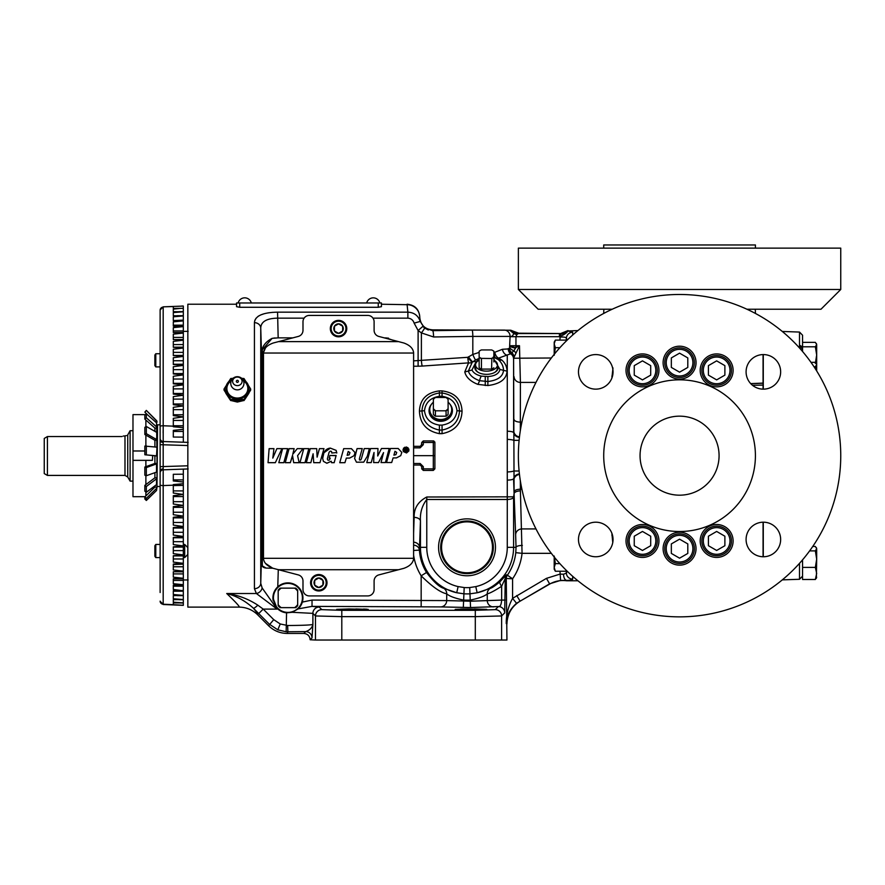 <?xml version="1.0" encoding="UTF-8"?>
<svg xmlns="http://www.w3.org/2000/svg" width="885" height="885" viewBox="0 0 885 885"><rect width="100%" height="100%" fill="white"/><g stroke="black" fill="none" stroke-linecap="round" stroke-linejoin="round"><path stroke-width="1.33" d="M233.629 388.725L233.629 388.725A6.173 5.598 0 0 0 237.357 389.865A6.173 5.598 0 0 0 241.085 388.725L241.085 388.725A6.582 6.582 0 0 0 237.357 376.711A6.582 6.582 0 0 0 233.629 388.725M231.25 380.827A10.487 9.503 0 0 0 226.87 388.548A10.487 9.503 0 0 0 237.357 398.051A10.487 9.503 0 0 0 247.844 388.548A10.487 9.503 0 0 0 243.464 380.827M237.357 385.628A4.713 4.27 0 0 0 237.357 377.076A4.713 4.27 0 0 0 237.357 385.628M237.357 382.386A1.139 1.04 180 0 1 237.357 380.318A1.139 1.04 180 0 1 237.357 382.386M232.191 379.211A11.527 10.443 0 0 0 227.379 383.327A11.527 10.443 0 0 0 225.83 388.548A11.527 10.443 0 0 0 227.379 393.77A11.527 10.443 0 0 0 237.357 398.991A11.527 10.443 0 0 0 247.335 393.77A11.527 10.443 0 0 0 247.335 383.327A11.527 10.443 0 0 0 242.523 379.211M224.049 388.991L230.708 399.434L230.708 400.562L224.049 390.119L224.049 388.991L230.708 378.548L233.076 378.293M230.708 399.434L244.006 399.434L250.665 388.991L250.665 390.119L244.006 400.562L230.708 400.562M232.855 400.794A10.554 9.558 0 0 0 237.357 401.702A10.554 9.558 0 0 0 241.859 400.794M225.808 393.217L230.133 399.799M231.56 400.662L237.357 402.055L243.154 400.662M244.581 399.799L248.906 393.217M236.572 306.675L236.572 302.969L381.424 302.969L381.424 306.675L378.26 307.283L239.724 307.283L236.572 306.675L236.572 302.969M239.038 607.11C240.244 607.055 236.129 602.519 226.726 593.514C237.788 594.974 248.165 598.868 257.856 605.185A6.317 1.04 135.3 0 1 253.398 608.205C256.96 612.531 258.398 614.743 257.701 614.832C252.524 609.798 246.307 607.221 239.038 607.11L187.841 607.11L187.841 304.23L236.572 304.23M275.312 606.037A15.012 15.012 0 0 0 277.094 608.283L277.071 609.101L256.385 593.514L254.426 588.669L254.426 322.671C255.035 315.945 262.745 312.438 277.569 312.162L278.167 337.849L272.115 338.358L262.325 349.752L262.325 566.444M277.569 312.162L407.874 312.162L407.111 304.694A12.644 12.6 -0 0 1 419.755 317.306L420.22 321.443L424.534 327.959L422.864 326.366L418.107 330.514L414.125 323.136C413.14 320.071 411.06 318.412 407.874 318.146L372.983 318.146M272.613 312.35L268.166 312.87M264.084 313.755L260.577 314.983M259.117 315.724L257.867 316.52M256.064 318.191L254.803 320.414M250.665 388.991L244.006 378.548L241.638 378.293M244.006 399.434L244.006 400.562M254.426 588.669A6.317 5.553 -0 0 0 260.743 583.315L261.683 549.496L261.551 354.985C261.108 347.827 264.626 342.296 272.115 338.358M262.137 587.939L277.071 609.101L263.199 609.101L258.73 613.57L253.398 608.205C245.2 600.827 236.306 595.937 226.726 593.514L256.385 593.514A6.317 5.343 -44.1 0 0 262.137 587.939L260.743 583.315L260.743 328.025L261.551 354.985M272.923 568.225L266.108 568.082L261.529 565.438L261.318 564.475M278.288 569.564L277.768 586.843A15.012 15.012 0 0 0 275.711 589.167M273.233 594.82A15.012 15.012 0 0 0 272.912 597.895C272.978 593.547 274.593 589.864 277.768 586.843A15.012 15.012 0 0 1 302.338 602.099L312.029 600.063L312.029 606.38L298.145 608.891A15.012 15.012 0 0 0 302.338 602.099L298.145 608.891L292.161 612.298L286.563 612.84A15.012 15.012 0 0 1 277.094 608.283L272.912 597.895A15.012 15.012 0 0 0 273.188 600.749M287.924 583.403A14.492 14.492 0 0 0 273.432 597.895A14.492 14.492 0 0 0 287.924 612.387A14.492 14.492 0 0 0 302.416 597.895A14.492 14.492 0 0 0 287.924 583.403M278.178 604.599L278.178 605.661A12.467 12.467 0 0 0 280.158 607.641L295.701 607.641A12.467 12.467 0 0 0 297.67 605.661L297.67 590.118A12.467 12.467 0 0 0 295.701 588.149L280.158 588.149A12.467 12.467 0 0 0 278.178 590.118L278.178 604.599A11.837 11.837 0 0 0 281.209 607.641M278.178 591.18A11.837 11.837 0 0 1 281.209 588.149M297.67 604.599A11.837 11.837 0 0 1 294.639 607.641M294.639 588.149A11.837 11.837 0 0 1 297.67 591.18M312.029 600.063L446.704 600.594A6.317 6.129 -82 0 1 440.575 606.911L312.029 606.38L319.208 607.055A6.317 6.317 135 0 0 312.892 613.371L292.161 612.298M257.856 605.185L263.199 609.101L273.742 619.644L280.235 623.98L287.636 625.507C302.559 625.418 310.978 625.053 312.892 624.401L312.007 637.919A6.317 6.317 45 0 0 305.69 631.602L286.154 631.768L277.813 629.821L269.272 624.113L258.73 613.57M286.563 612.84L286.154 631.768M273.576 338.136L275.058 337.981M265.467 563.369L272.657 568.17M265.467 347.971L263.487 352.584C264.062 348.314 267.325 345.117 273.244 343.004L298.3 336.433A6.317 6.317 0 0 0 302.991 330.326L302.991 321.742A6.317 6.317 0 0 1 309.308 315.425L367.784 315.425A6.317 6.317 0 0 1 374.101 321.742L374.101 330.326A6.317 6.317 0 0 0 378.791 336.433L403.848 343.004C409.777 345.139 413.029 348.336 413.605 352.584L413.605 558.756C413.029 563.026 409.766 566.212 403.848 568.336L378.791 574.907A6.317 6.317 0 0 0 374.101 581.014L374.101 589.598A6.317 6.317 0 0 1 367.784 595.915L309.308 595.915A6.317 6.317 0 0 1 302.991 589.598L302.991 581.014A6.317 6.317 0 0 0 298.3 574.907L273.244 568.336C267.314 566.19 264.062 563.004 263.487 558.756L263.487 352.584M388.504 338.147L384.101 337.849M292.99 337.849L278.167 337.849M385.937 337.849L392.995 340.238M263.088 567.075L263.697 567.451M264.416 567.761L266.108 568.082M304.108 318.146L277.569 318.146C266.606 318.39 260.998 321.686 260.743 328.025A6.317 5.553 -0 0 0 254.426 322.671M315.48 640.032L310.159 639.767C309.761 635.95 307.659 633.848 303.843 633.45L305.69 631.602C309.717 630.231 312.117 627.83 312.892 624.401L312.892 613.371L315.48 615.96L341.798 616.635L341.798 640.032L315.48 640.032L315.48 615.96A6.317 6.317 135 0 1 321.797 609.643L341.798 610.318L475.3 610.318L495.301 609.643L498.388 606.557A6.317 6.317 45 0 1 504.704 612.874L505.247 578.458L501.651 586.268C494.472 590.848 489.682 593.37 487.27 593.824C484.891 596.092 479.327 598.172 470.543 600.041A52.834 52.834 0 0 1 463.32 600.03C454.757 598.205 449.215 596.125 446.704 593.78C440.697 592.684 432.179 586.689 421.16 575.803A53.985 53.985 0 0 1 413.605 555.16M467.545 609.82L455.2 609.389L467.545 608.957L486.739 609.389L467.545 609.82L455.2 609.389L467.545 608.957L467.545 609.82M474.393 608.957L486.739 609.389L474.393 609.82L474.393 608.957M349.033 609.82L336.687 609.389L349.033 608.957L368.226 609.389L349.033 609.82L336.687 609.389L349.033 608.957L349.033 609.82L336.687 609.389L349.033 608.957M355.881 608.957L368.226 609.389L355.881 609.82L355.881 608.957M413.605 360.859L467.789 357.319L472.811 354.442L479.15 352.418M428.296 329.994L424.534 327.959L432.665 330.658A6.317 0.785 88.6 0 1 433.595 336.975L421.393 332.904L418.107 330.514L418.107 366.224L413.605 366.224M493.874 351.865L494.748 352.285L502.437 349.287L509.517 348.856L510.092 336.411L472.811 336.411L472.811 354.442A6.317 0.73 68 0 0 475.544 359.985L472.225 362.286L468.353 371.058C469.636 375.229 473.375 378.437 479.559 380.694L487.878 381.523C497.735 380.318 502.945 376.59 503.51 370.35L499.981 369.443L493.874 359.056M257.701 614.832L268.598 625.739L273.742 619.644M287.636 625.507L287.89 631.824L287.216 633.45C279.992 633.328 273.786 630.762 268.598 625.739M287.216 633.45L303.843 633.45M559.973 340.094L560.083 337.085L559.431 336.709L560.083 337.085C563.966 336.864 566.057 337.251 566.367 338.269L566.3 340.094M510.081 336.709L559.431 336.709L559.431 333.556L560.725 333.556L560.725 334.187L561.488 333.556L518.687 333.202L516.873 334.574L515.955 336.709L515.955 345.714L519.484 345.714L513.588 358.226L514.085 493.62A6.317 2.821 180 0 1 520.402 490.898L522.062 553.335A55.368 55.368 0 0 1 512.581 578.779L512.581 598.36L516.541 603.282C509.649 609.5 506.231 616.259 506.264 623.56C506.131 614.809 508.233 606.402 512.581 598.36L546.465 578.359L560.072 574.088L563.535 574.232L566.367 573.071L566.345 571.245L566.577 572.993L566.577 571.245L555.371 571.245L554.198 567.451L555.371 563.645L554.198 556.045M515.955 353.137A6.317 2.987 -136 0 0 513.864 350.748L515.955 347.528A6.317 1.814 6.8 0 1 510.081 345.714L515.955 345.714L515.955 347.528L519.484 345.714L520.402 382.42L520.325 430.674M520.325 480.655L520.402 490.898A6.317 2.821 -1 0 0 514.085 493.719L513.588 496.916C513.234 498.454 511.121 499.317 507.271 499.483L426.769 499.483C422.023 505.7 419.921 512.891 420.452 521.066L419.435 550.116L413.605 550.459M413.605 533.389L414.136 517.371C413.859 508.377 418.063 501.585 426.769 497.005L426.769 547.328A40.245 40.245 0 0 0 458.12 586.578L464.194 587.552A40.334 40.334 0 0 0 469.714 587.563L475.776 586.611L477.159 592.773L490.323 588.326C491.927 587.961 495.158 585.759 500.003 581.711L506.386 574.83L507.382 575.184A49.051 49.051 0 0 0 515.778 552.649L522.062 553.335L551.333 553.335M504.704 612.874L501.618 615.96L501.618 640.032L506.939 640.032L506.264 578.779A6.317 6.317 -72.7 0 1 507.382 575.184L512.581 578.779L505.247 578.458A6.317 6.317 -72.5 0 1 506.386 574.83M515.778 552.649L516.032 547.328A6.317 1.892 179.4 0 1 522.349 545.426M426.769 497.005L513.588 496.828A6.317 6.173 -170.9 0 0 513.588 496.916L513.588 547.328L516.032 547.328L515.634 534.772A6.317 5.852 175.1 0 1 521.951 528.92L535.978 528.92M515.634 534.772L514.085 493.719A6.317 6.151 -171.6 0 1 514.085 493.62L513.588 478.674A6.317 1.46 -0 0 1 507.271 480.09L507.271 431.249A6.317 1.46 0 0 1 513.588 432.665L513.621 431.858A6.317 5.62 -176.7 0 0 519.418 437.411M513.731 480.632A6.317 6.228 169.4 0 1 519.484 474.493M513.621 479.471A6.317 5.62 176.7 0 1 519.418 473.929M507.581 471.937A6.317 0.973 -2 0 0 513.698 470.997L519.108 471.008M507.581 439.402A6.317 0.973 2 0 1 513.698 440.343L519.108 440.332M513.621 431.858L513.588 358.237A6.317 6.073 -0.6 0 0 511.021 353.569L510.601 353.779A6.317 6.173 -0 0 1 513.588 358.812M513.731 430.707A6.317 6.228 -169.4 0 0 519.484 436.847M419.755 317.239C420.574 325.127 424.933 329.342 432.842 329.873L510.745 330.216L514.605 331.698L513.543 331.919L513.709 333.424C512.957 335.835 511.751 336.831 510.092 336.411A6.317 5.874 90 0 0 504.417 330.094L472.048 330.094A6.317 0.785 90 0 1 472.811 336.411L433.595 336.975M512.05 331.554L509.66 330.205L513.709 333.424A6.317 4.159 -162.6 0 0 516.873 334.574M509.705 330.205A6.317 6.173 90.2 0 1 513.676 331.875A6.317 6.217 -100.8 0 0 517.858 333.556L559.431 333.556L559.641 336.333L560.515 336.333C564.254 334.63 566.743 332.849 567.982 330.979L572.683 332.251L570.659 331.267M514.605 331.698L518.687 333.202M566.3 571.245L566.367 573.071A6.317 6.239 180 0 0 572.683 579.089C572.584 579.83 570.548 580.283 566.577 580.438L560.603 580.383L549.618 583.823L516.541 603.282M566.577 572.993L566.577 570.626M559.884 563.645L555.371 563.645M554.198 556.986L554.198 569.21L555.371 571.245M566.345 340.094L566.367 339.519L566.345 340.094M567.982 330.979A3.164 3.153 11 0 0 565.814 331.831C565.482 332.992 563.789 333.778 560.725 334.187L560.515 336.333L560.725 333.556L561.488 333.556A6.317 6.317 136.3 0 0 565.814 331.831L565.814 331.831A3.164 3.153 11.3 0 1 567.982 330.979L577.927 330.57M561.444 333.202L568.004 330.57M407.874 318.146L407.874 312.162C414.114 312.505 418.229 315.591 420.22 321.443L414.125 323.136M432.665 330.658L472.048 330.094M501.618 640.032L341.798 640.032M495.301 609.643A6.317 6.317 45 0 1 501.618 615.96L475.3 616.635L341.798 616.635L341.798 610.318M506.939 623.947C507.293 614.024 511.685 606.424 520.103 601.158L549.729 584.056L546.465 578.359M549.729 584.056C554.972 581.08 560.592 579.996 566.577 580.77L566.577 580.438M612.774 542.505L611.856 533.19M569.21 580.261L569.929 580.173M570.04 580.162L572.683 579.089L572.683 576.323M611.856 378.149L612.995 367.961M413.605 545.127A6.317 5.365 179.9 0 1 419.435 550.116A47.668 47.668 0 0 0 426.526 572.473C433.705 581.887 439.436 587.164 443.706 588.293A6.317 6.106 -67.8 0 1 446.704 593.78L446.704 600.594L470.543 601.214L501.651 600.085C501.297 604.798 500.202 606.955 498.388 606.557L470.543 607.53L440.575 606.911M426.526 572.473L421.16 575.803L421.16 606.38M443.706 588.293L456.726 592.74A46.562 46.562 0 0 1 420.452 547.328L420.452 521.066A6.317 3.706 -178.6 0 0 414.136 517.371M490.323 588.326A6.317 6.151 -111.1 0 0 487.27 593.824L487.27 600.572A6.317 6.173 -99 0 0 493.443 606.889M475.776 586.611A40.245 40.245 0 0 0 507.271 547.328L513.588 547.328A46.562 46.562 0 0 1 477.159 592.773L470.123 593.802A46.584 46.584 0 0 1 463.751 593.791L456.726 592.74L458.12 586.578M464.194 587.552L463.32 607.53M469.714 587.563L470.543 607.53M500.003 581.711A6.317 2.08 -133.1 0 0 501.651 586.268L501.651 600.085L505.247 600.085M363.492 609.046L366.777 609.179M460.609 609.024L467.545 608.957M424.534 327.959A6.317 0.62 128.3 0 1 421.393 332.904L421.393 360.693A6.317 0.785 85.5 0 0 422.189 366.069L418.107 366.224M495.467 547.328A28.442 28.442 0 0 0 467.026 518.875A28.442 28.442 0 0 0 438.573 547.328A28.442 28.442 0 0 0 467.026 575.77A28.442 28.442 0 0 0 495.467 547.328M440.708 547.328A26.307 26.307 0 0 0 467.026 573.635A26.307 26.307 0 0 0 493.332 547.328A26.307 26.307 0 0 0 467.026 521.022A26.307 26.307 0 0 0 440.708 547.328M492.48 547.328A25.455 25.455 0 0 1 467.026 572.783A25.455 25.455 0 0 1 441.56 547.328A25.455 25.455 0 0 1 467.026 521.862A25.455 25.455 0 0 1 492.48 547.328M413.605 455.664L433.307 455.664L433.307 468.895L421.725 468.84L423.295 470.422L433.307 470.422L434.889 468.84L434.889 442.5L433.307 440.918L423.295 440.918L421.725 442.5L433.307 442.445L433.307 455.664L434.889 455.664M421.725 468.84L421.725 466.594L420.143 465.023L421.249 465.477L420.143 465.023L420.143 463.497L413.605 463.497M413.605 465.023L420.143 465.023M508.3 348.546A6.317 5.609 101.2 0 0 510.601 353.779L498.52 358.137L501.773 360.051C505.136 362.883 506.895 366.578 507.039 371.136C506.519 379.189 500.136 383.99 487.878 385.539L477.845 384.378C470.377 381.369 466.019 377.22 464.78 371.932L468.574 362.883L422.189 366.069M413.605 447.843L420.143 447.843L420.143 446.317L421.725 444.735L420.143 446.317L413.605 446.317M423.295 440.918L423.295 444.679L421.725 444.735L421.26 445.852L421.725 442.5M439.414 433.661C426.659 431.128 419.988 423.616 419.424 411.149C419.988 399.312 426.659 392.564 439.414 390.893L442.058 390.893C454.813 392.564 461.483 399.312 462.047 411.149C461.483 423.616 454.813 431.128 442.058 433.661L439.414 433.661L439.414 430.055L442.058 430.055C452.954 427.82 458.773 421.448 459.514 410.928L462.047 411.149M501.773 360.051A6.317 4.978 -53.7 0 1 498.222 359.542L493.244 357.075L498.222 359.542C501.662 362.54 503.421 366.136 503.51 370.35L507.039 371.136M498.52 358.137A6.317 4.735 -62.5 0 1 495.81 357.983A6.317 3.551 114.3 0 1 494.748 352.285A6.317 3.673 73.1 0 0 498.52 358.137M479.15 359.122L476.097 361.788L471.97 369.996C473.398 372.895 476.506 374.93 481.285 376.114A6.317 1.814 102.1 0 0 479.559 380.694A6.317 1.825 -70.9 0 1 477.845 384.378M475.555 365.317A11.682 6.704 0 0 0 478.166 372.342A11.682 6.704 0 0 0 486.507 374.344A11.682 6.704 0 0 0 494.848 372.342A11.682 6.704 0 0 0 497.459 365.317M479.15 360.195A10.963 6.295 0 0 0 475.544 364.996L475.676 368.47A10.83 6.217 0 0 0 478.486 372.508M475.544 364.996A10.963 6.295 0 0 0 486.507 371.147A10.963 6.295 0 0 0 497.47 364.996A10.963 6.295 0 0 0 493.874 360.195M494.538 372.508A10.83 6.217 0 0 0 497.337 368.47L497.47 364.996M492.945 368.414A8.938 5.122 180 0 1 492.89 368.448A8.938 5.122 180 0 1 491.584 369.089L481.44 369.089A8.938 5.122 180 0 1 480.124 368.448A8.938 5.122 180 0 1 480.068 368.414M481.44 369.089L481.44 358.381A8.938 5.122 180 0 1 479.15 357.064L479.15 351.256A8.938 5.122 180 0 1 480.124 350.571A8.938 5.122 180 0 1 481.44 349.94L491.584 349.94A8.938 5.122 180 0 1 492.89 350.571A8.938 5.122 180 0 1 493.874 351.256L493.874 361.954M479.15 357.064L479.15 367.795A9.093 5.21 180 0 0 480.013 368.392A9.093 5.21 180 0 0 481.174 368.956M481.44 358.381L491.85 358.513L491.584 369.089M493.874 357.064A8.938 5.122 180 0 1 491.584 358.381M481.174 358.513A9.093 5.21 180 0 1 479.15 357.352M493.874 367.795A9.093 5.21 180 0 1 493 368.392A9.093 5.21 180 0 1 491.85 368.956M493.874 357.352A9.093 5.21 180 0 1 491.85 358.513M492.945 350.604A9.093 5.21 180 0 1 493 350.637A9.093 5.21 180 0 1 493.874 351.223M479.15 351.223A9.093 5.21 180 0 1 480.013 350.637A9.093 5.21 180 0 1 480.068 350.604M479.15 358.436L475.544 359.985M476.097 361.788A6.317 4.679 -140.5 0 0 472.678 361.888A6.317 0.642 54.5 0 1 468.464 356.81M471.97 369.996L468.386 371.036M468.353 371.058L464.78 371.932M472.225 362.286A6.317 5.332 32.4 0 1 468.574 362.883A6.317 0.785 86.1 0 1 467.789 357.319A6.317 0.631 52.4 0 0 472.225 362.286M442.058 396.303L442.058 392.995C452.965 394.71 458.784 400.695 459.514 410.928L456.992 410.695C455.908 402.476 450.93 397.675 442.058 396.303L439.414 396.303C430.53 397.686 425.552 402.487 424.479 410.695C425.563 418.926 430.541 423.727 439.414 425.099L442.058 425.099C450.941 423.716 455.919 418.915 456.992 410.695M431.537 404.18A11.682 10.587 0 0 0 430.232 415.342A11.682 10.587 0 0 0 440.73 421.282A11.682 10.587 0 0 0 451.239 415.342A11.682 10.587 0 0 0 449.934 404.18M433.373 402.221A10.963 9.934 0 0 0 429.789 410.253L429.9 411.713A10.863 9.846 0 0 0 440.73 420.895A10.863 9.846 0 0 0 451.571 411.713L451.682 410.253A10.963 9.934 0 0 0 448.098 402.221M429.789 410.253A10.963 9.934 0 0 0 440.73 419.523A10.963 9.934 0 0 0 451.682 410.253M446.073 416.193A9.093 8.242 180 0 0 448.098 414.357L448.098 399.29A9.093 8.242 180 0 0 446.073 397.465L435.398 397.465A9.093 8.242 180 0 0 433.373 399.29L433.373 414.357A9.093 8.242 180 0 0 435.398 416.193L435.398 410.806L446.073 410.806L446.073 416.193L435.398 416.193M435.663 410.74A8.938 8.098 180 0 1 433.373 408.66L433.373 408.97A9.093 8.242 180 0 0 435.398 410.806M446.073 410.806A9.093 8.242 180 0 0 448.098 408.97L448.098 408.66A8.938 8.098 180 0 1 445.808 410.74M433.373 399.467A8.938 8.098 180 0 1 435.663 397.398M445.808 397.398A8.938 8.098 180 0 1 448.098 399.467M442.058 390.893L442.058 392.995L439.414 392.995C428.517 394.71 422.698 400.684 421.957 410.928C422.687 421.437 428.506 427.82 439.414 430.055L439.414 425.099M424.479 410.695L419.424 411.149M509.86 347.694A6.317 3.474 -164.1 0 0 513.864 350.748L511.021 353.569A6.317 5.719 98.4 0 1 509.041 348.69A6.317 5.719 98 0 0 511.021 353.558A6.317 6.062 0.2 0 1 513.588 358.226L551.333 358.005M509.34 348.834A6.317 5.542 -125 0 0 511.53 353.126A6.317 5.985 43.5 0 1 513.731 357.429M514.085 356.755A6.317 5.465 -131.5 0 0 511.895 352.805A6.317 5.199 -140.4 0 1 509.517 348.856M572.683 335.017L572.683 332.251A6.317 6.239 180 0 0 566.367 338.269L566.577 340.714M566.577 338.347L566.577 340.094L555.371 340.094L554.198 343.889L555.371 347.694L559.884 347.694M554.198 355.294L555.371 347.694M554.198 354.354L554.198 342.13L555.371 340.094M559.973 571.245L560.603 580.383M563.535 574.232C563.668 577.617 564.641 579.675 566.444 580.383M515.612 348.104A6.317 1.925 7.4 0 1 510.026 346.201M507.271 431.249L507.271 355.316A6.317 4.691 69.3 0 1 502.437 349.287M413.605 542.151A6.317 5.188 -177.1 0 1 419.523 547.328L426.769 547.328M421.725 466.594L421.26 465.488L421.725 466.594L423.295 466.649L420.143 463.497M433.307 440.918A1.582 1.582 0 0 1 433.916 441.04A1.582 1.582 0 0 0 433.307 440.918L433.307 442.445L434.889 442.5A1.582 1.582 0 0 0 434.767 441.903A1.582 1.582 0 0 1 434.889 442.5M160.13 438.883L160.13 438.363A3.164 3.164 0 0 0 163.183 441.526L188.162 442.389L163.183 441.526L163.183 604.234L160.13 601.335M188.162 331.355L183.317 331.366L188.162 331.355M160.13 438.363L160.13 426.382A3.164 0.62 0 0 1 163.183 425.762L173.305 426.161L173.305 418.306L183.317 416.879L183.317 404.722M183.317 354.697L183.317 349.63M183.317 346.787L183.317 342.34M160.13 360.317L160.13 352.916L160.13 353.734L155.793 353.734L155.793 366.899L160.13 366.899L160.13 360.317M160.13 366.899L160.13 411.757M160.13 426.382L160.13 310.192A3.164 3.097 0 0 1 163.183 307.106L163.194 441.526M160.13 428.417L160.13 395.584M160.13 372.098L160.13 373.946M160.13 511.851L160.13 497.16M160.13 592.508L160.13 472.446M160.141 473.055L160.13 438.872A3.164 2.909 0 0 0 163.15 441.781L163.139 442.445A3.164 2.235 180 0 1 160.13 440.21M160.13 444.679L187.841 445.542M160.141 472.922L160.13 472.457A3.164 2.909 0 0 1 163.15 469.559M160.13 424.822L157.53 424.822L156.999 485.987M156.999 455.664L156.534 420.596A1.582 1.582 0 0 1 156.999 421.714M156.999 487.104L156.534 488.409L146.335 498.377L144.852 496.927L154.897 487.104L156.999 487.104L156.999 477.812L156.534 484.615L156.534 478.818L146.335 486.496L146.335 492.292L156.534 484.615M146.335 486.496L144.852 485.378L154.897 477.812L156.999 477.812L156.999 463.441L156.534 472.092L156.534 463.917L146.335 467.557L146.335 475.732L156.534 472.092M156.534 447.135L144.852 446.073L144.852 454.757L156.534 455.819L156.999 447.268L156.999 463.441L154.897 463.441L144.852 467.026L144.852 475.201L146.335 475.732M156.999 487.314L156.534 490.5L146.335 500.467L144.852 499.018L146.335 500.467L156.534 490.5L156.999 487.314M156.534 422.82L146.335 413.738L144.852 415.065L144.852 419.125L146.335 417.797L156.534 426.891L156.534 422.82L156.999 428.074L154.897 428.074L154.897 431.36M156.534 432.3L146.335 426.47L144.852 427.322L144.852 434.524L146.335 433.672L156.534 439.502L156.999 432.942L156.999 440.265L154.897 440.265L154.897 446.936M144.852 415.065L146.335 413.738L147.507 414.777L144.852 412.1L146.335 410.397L156.534 420.873M144.852 412.1L146.335 410.607M145.881 420.054L145.881 426.725M145.881 435.11L145.881 445.952M154.897 440.265L144.852 434.524M146.335 426.47L146.335 433.672M154.897 428.074L144.852 419.125M146.335 413.738L146.335 417.797M156.999 455.974L144.852 454.757M146.335 445.896L146.335 454.58M156.999 440.133L156.534 439.502M156.999 427.886L156.534 426.891M155.86 422.211L156.999 422.211M144.852 496.927L144.852 499.018M146.335 498.377L146.335 500.467M154.897 485.854L154.897 487.104M144.852 485.378L144.852 491.175L146.335 492.292M156.534 478.818L156.999 477.977M154.897 472.69L154.897 477.812M146.335 467.557L144.852 467.026M154.897 455.974L154.897 463.441M160.13 466.66L187.841 465.798M160.13 325.415L160.13 351.699M160.13 351.445L160.13 353.734M160.13 352.916L160.13 320.005M155.793 366.899L154.864 365.582L154.864 355.051L155.793 353.734M163.128 432.953L163.15 430.508M160.13 544.441L155.793 544.441L155.793 557.605L160.13 557.605M155.793 557.605L154.864 556.289L154.864 545.757L155.793 544.441M160.13 601.136A3.164 3.097 -0 0 0 163.183 604.234L173.305 604.676L173.305 602.906L183.317 602.895L173.305 602.198L173.305 599.665L183.317 599.554L173.305 598.769L173.305 595.616L183.317 595.395L173.305 594.521L173.305 590.771L183.317 590.771L173.305 589.487L173.305 585.162L183.317 584.731L173.305 583.691L173.305 578.812L183.317 578.281L173.305 577.175L173.305 571.754L183.317 571.135L173.305 569.962L173.305 564.044L183.317 563.325L173.305 562.097L173.305 555.725L183.317 554.906L173.305 553.634L173.305 546.83L183.317 545.934L173.305 544.607L173.305 537.416L183.317 536.443L173.305 535.082L173.305 527.537L183.317 526.486L173.305 525.104L173.305 517.26L183.317 516.132L173.305 514.727L173.305 506.618L183.317 505.435L173.305 504.019L173.305 495.7L183.317 494.461L173.305 493.034L173.305 485.179L163.183 485.577A3.164 0.62 0 0 1 160.13 484.947M173.305 604.676L183.317 605.274L183.317 591.202L173.305 591.202L183.317 590.45L183.317 564.553M173.305 602.198L173.305 599.665M173.305 598.769L173.305 595.616M183.317 586.169L173.305 586.169L173.305 585.162L183.317 585.162M183.317 581.578L183.317 580.405L173.305 580.405L173.305 578.834L183.317 578.834M173.305 571.754L183.317 571.821M173.305 564.553L183.317 564.154L183.317 483.719L173.305 484.571L173.305 485.179M173.305 556.632L173.305 555.902L183.317 555.902M173.305 548.147L173.305 547.085L183.317 547.085M173.305 539.131L173.305 537.77L183.317 537.77M173.305 529.639L173.305 528.013L183.317 528.013M173.305 519.738L173.305 517.847L183.317 517.847M173.305 509.461L173.305 507.348L183.317 507.348M160.13 472.977A3.164 3.164 0 0 1 163.183 469.813L188.162 468.939L183.317 469.116L183.317 474.205L173.305 474.283L173.305 480.964L183.317 482.004L183.317 474.205M163.161 306.841L183.317 306.066L163.161 306.841L160.13 310.004L163.161 306.841L173.305 306.553L173.305 308.434L183.317 308.345L183.317 306.066L176.082 306.365M173.305 426.161L173.305 426.769L183.317 427.61L183.317 416.879L173.305 415.64L173.305 407.321L183.317 405.905L173.305 404.71L173.305 396.613L183.317 395.208L173.305 394.079L173.305 386.236L183.317 384.853L173.305 383.791L173.305 376.258L183.317 374.897L173.305 373.924L173.305 366.722L183.317 365.405L173.305 364.509L173.305 357.706L183.317 356.423L173.305 355.615L173.305 349.232L183.317 348.015L173.305 347.285L173.305 341.378L183.317 340.205L173.305 339.574L173.305 334.165L183.317 333.059L173.305 332.528L173.305 327.638L183.317 326.609L173.305 326.178L173.305 321.852L183.317 320.89L173.305 320.569L173.305 316.819L183.317 315.945L173.305 315.724L173.305 312.571L183.317 311.785L173.305 311.664L173.305 309.142L180.673 308.345M173.305 344.575L183.317 344.575L183.317 320.569L173.305 320.569L183.317 320.127L183.317 308.345M173.305 409.644L183.317 409.644L183.317 403.98L173.305 403.98L173.305 401.878M183.317 403.98L183.317 355.438L173.305 355.438L173.305 354.697M183.317 393.493L173.305 393.493L173.305 391.601M183.317 383.327L173.305 383.327L173.305 381.689M183.317 373.558L173.305 373.558L173.305 372.209M183.317 364.244L173.305 364.244L173.305 363.193M183.317 339.519L173.305 339.574M183.317 329.762L183.317 330.935L173.305 330.935L173.305 332.528M183.317 326.178L173.305 326.178L173.305 325.16L183.317 325.16M173.305 315.724L173.305 312.571M173.305 311.664L173.305 309.142M182.963 427.566L181.038 427.333M180.396 427.267L173.537 426.78M183.062 306L181.248 306.088M183.317 442.223L183.317 437.124L173.305 437.046L183.317 437.124L183.317 429.336L173.305 430.375L173.305 437.046M180.794 429.69L182.918 429.402M178.881 484.206L180.54 484.051M177.808 481.329L173.305 480.964L173.305 479.902L183.317 479.902M178.15 605.086L179.179 605.141M183.317 485.4L173.305 485.588M183.317 605.351L163.161 604.499L183.317 605.351M183.317 483.719L183.317 482.004M173.305 352.363L183.317 352.363L183.317 347.174L173.305 347.174M183.317 340.205L183.317 340.924M183.317 429.336L183.317 427.61M183.317 579.963L188.162 579.985L183.317 579.963M183.317 506.618L183.317 501.695L173.305 501.695M184.677 544.441L187.786 547.549L187.786 554.497L184.677 557.605L184.677 544.441L183.317 544.441M184.677 557.605L183.317 557.605M346.765 328.589A8.219 8.219 0 0 1 338.546 336.809A8.219 8.219 0 0 1 330.326 328.589A8.219 8.219 0 0 1 338.546 320.37A8.219 8.219 0 0 1 346.765 328.589M331.145 328.589A7.401 7.401 0 0 0 338.546 335.99A7.401 7.401 0 0 0 345.947 328.589A7.401 7.401 0 0 0 338.546 321.2A7.401 7.401 0 0 0 331.145 328.589M334.43 330.968A4.757 4.757 0 0 0 342.661 330.968A4.757 4.757 0 0 0 338.546 323.844A4.757 4.757 0 0 0 334.43 330.968L338.546 333.346L342.661 330.968L342.661 326.211L338.546 323.844L334.43 326.211L334.43 330.968L338.546 333.346M338.546 323.844L334.43 326.211L334.43 330.879M342.661 330.879L342.661 326.211M278.83 462.667L283.808 462.667L287.669 448.64L282.625 448.64L278.819 462.7L283.808 462.7L285.744 455.664M292.448 455.664L293.687 462.7L299.163 462.7L297.592 455.675L302.935 448.64L297.238 448.64L292.769 454.27L294.141 448.64L289.085 448.64L285.258 462.7L290.324 462.7L292.592 455.664M316.719 448.64L310.259 448.64L306.298 462.7L310.856 462.7L313.113 453.784L313.733 462.689L319.983 462.689L323.965 448.64L319.441 448.64L317.107 457.147L316.719 448.64L310.259 448.673L308.279 455.664M299.982 462.667L304.96 462.667L308.821 448.64L303.765 448.64L299.971 462.7L304.96 462.7L306.885 455.664M386.513 462.545L391.69 462.523L393.106 457.91L396.425 457.91L400.728 455.664L401.801 452.401L398.173 448.474L390.451 448.474L386.513 462.545L391.69 462.501L393.106 457.899L396.425 457.899L400.728 455.664M401.801 452.401L398.173 448.507L390.451 448.474M361.434 458.64L360.737 459.968L359.553 459.979L359.365 458.917L362.242 448.584L357.053 448.606L354.597 458.474L356.467 462.213L363.724 462.169L367.308 456.251L369.344 448.562L364.222 448.573L361.434 458.64M359.365 458.906L360.272 455.664M377.983 448.518L370.561 448.551L366.777 462.623L371.224 462.601L374.034 452.489L373.647 462.589L378.492 462.578L383.559 452.6L381.026 462.567L385.44 462.545L389.212 448.474L381.468 448.507L377.718 456.007L377.983 448.518L370.561 448.584L368.647 455.664M377.884 455.664L381.468 448.507L389.212 448.507M273.952 448.64L269.128 448.64L268.044 462.7L275.323 462.7L281.95 448.64L276.861 448.64L272.801 458.109L273.952 448.64M330.315 448.098L336.134 450.388L336.776 453.031L336.134 450.365L330.315 448.098C327.273 448.463 325.149 450.022 323.921 452.799L322.671 458.441L323.412 461.362L326.864 463.253L331.211 461.273L331.598 462.7L334.176 462.7L336.134 455.487L329.884 455.487L329.231 458.198L330.249 458.22L329.297 460.089L327.948 460.211L327.339 458.972L329.098 452.246L330.194 451.162L331.499 451.383L331.786 453.009L336.798 452.545M331.499 451.383L331.786 452.832M327.339 458.95L328.18 455.664M336.079 455.664L329.884 455.487M408.981 449.248L406.503 446.991L403.46 448.197L403.339 451.582L406.547 452.976L408.947 450.852L407.93 447.655L404.666 447.268L402.896 450.022M339.751 462.722L344.929 462.7L346.345 458.087L349.675 458.087L354.077 455.664L355.04 452.567L351.422 448.651L343.69 448.651L339.751 462.722M355.04 452.578L351.422 448.684L343.69 448.651M287.669 448.673L282.625 448.64M282.625 448.673L280.722 455.664M302.913 448.673L297.238 448.64M297.238 448.673L292.769 454.27M294.13 448.673L289.085 448.673L287.171 455.664M285.269 462.667L290.324 462.667L292.537 455.355L293.687 462.667L299.163 462.667M323.954 448.673L319.441 448.64M319.441 448.673L317.516 455.664M317.04 455.664L316.719 448.673M306.31 462.667L310.856 462.667L312.637 455.664M313.235 455.664L313.733 462.656L319.983 462.656L321.974 455.664M308.81 448.673L303.765 448.64M303.765 448.673L301.873 455.664M393.902 455.155L395.916 454.658L396.734 452.434L394.976 451.284L393.902 455.155L395.916 454.658L396.734 452.423M390.451 448.507L388.438 455.664M369.344 448.584L364.222 448.573L362.264 455.664M362.242 448.618L357.053 448.629L355.095 455.664M354.597 458.463L356.467 462.191L363.724 462.136L367.308 456.251M366.777 462.589L371.224 462.567L373.16 455.664M374.034 452.5L373.912 455.664M373.647 462.567L378.492 462.545L381.999 455.664M383.559 452.611L382.774 455.664M381.026 462.534L385.44 462.523L387.287 455.664M272.801 458.098L273.1 455.664M281.939 448.673L276.861 448.64M276.861 448.673L273.852 455.664M273.952 448.673L269.128 448.673L268.586 455.664M268.044 462.667L275.323 462.667L278.642 455.664M330.315 448.131L323.921 452.799L323.058 455.664M322.671 458.474L323.412 461.339L326.864 463.22L331.211 461.24L331.598 462.667L334.176 462.667L336.134 455.487M329.231 458.187L330.249 458.22M406.68 449.447L405.463 448.828L405.463 449.68L406.702 449.182M405.463 448.828L405.463 449.713L406.68 449.414M404.744 448.252L407.155 448.551L406.591 450.244L407.531 451.737L408.195 449.525L406.768 447.766L404.5 448.175L403.737 449.646L404.257 451.549L405.795 452.346L407.509 451.748L405.463 450.288L405.474 451.781M403.726 449.989L405.02 452.124L407.509 451.748M408.239 449.989L407.531 451.726L406.591 450.244M405.463 450.321L405.474 451.759L404.755 451.759L404.744 448.219L406.857 448.33L407.421 449.171M347.141 455.332L349.155 454.835L349.973 452.611L348.214 451.461L347.141 455.332L349.155 454.835L349.973 452.611M343.69 448.684L341.732 455.664M339.751 462.689L344.929 462.667L346.345 458.076L349.675 458.076L354.077 455.664M327.007 582.75A8.219 8.219 0 0 1 318.788 590.97A8.219 8.219 0 0 1 310.58 582.75A8.219 8.219 0 0 1 318.788 574.531A8.219 8.219 0 0 1 327.007 582.75M311.398 582.75A7.401 7.401 0 0 0 318.788 590.14A7.401 7.401 0 0 0 326.189 582.75A7.401 7.401 0 0 0 318.788 575.35A7.401 7.401 0 0 0 311.398 582.75M314.673 580.372L314.673 585.129A4.757 4.757 0 0 0 322.903 585.129A4.757 4.757 0 0 0 318.788 577.994A4.757 4.757 0 0 0 314.673 585.129L318.788 587.496L322.903 585.129L322.903 580.372L318.788 577.994L314.673 580.372L314.673 585.129L318.788 587.496L322.903 585.129M322.903 585.04L322.903 580.372L318.788 577.994M145.328 414.634L132.982 414.634L132.982 450.985L144.852 450.985M132.982 450.985L132.982 496.695L145.074 496.695M132.982 430.696L130.106 430.696L127.728 434.922L130.106 430.696L130.106 481.119L132.982 481.119M132.982 460.355L145.881 460.355L145.881 466.66M145.881 475.577L145.881 484.593M145.881 491.96L145.881 495.91M145.881 460.355L152.364 460.355L152.729 455.664M47.414 475.411L44.25 473.586L44.25 438.451L47.414 436.559L47.414 475.411L124.984 475.411L124.984 435.929L126.478 435.553M122.008 436.559C123.933 435.73 123.933 435.73 122.008 436.559C123.933 435.73 123.933 435.73 122.008 436.559L47.414 436.559L44.25 438.451M124.984 435.929L123.148 436.073M127.728 434.922L127.728 476.993L130.106 481.119M657.289 370.384A14.813 14.813 0 0 1 642.477 385.196A14.813 14.813 0 0 1 627.664 370.384A14.813 14.813 0 0 1 642.477 355.56A14.813 14.813 0 0 1 657.289 370.384M629.147 370.384A13.33 13.33 0 0 0 642.477 383.714A13.33 13.33 0 0 0 655.807 370.384A13.33 13.33 0 0 0 642.477 357.042A13.33 13.33 0 0 0 629.147 370.384M634.246 375.129L642.477 379.886L650.707 375.129L650.707 365.627L642.477 360.87L634.246 365.627L634.246 375.129M731.464 370.384A14.813 14.813 0 0 1 716.651 385.196A14.813 14.813 0 0 1 701.838 370.384A14.813 14.813 0 0 1 716.651 355.56A14.813 14.813 0 0 1 731.464 370.384M703.321 370.384A13.33 13.33 0 0 0 716.651 383.714A13.33 13.33 0 0 0 729.981 370.384A13.33 13.33 0 0 0 716.651 357.042A13.33 13.33 0 0 0 703.321 370.384M708.42 375.129L716.651 379.886L724.881 375.129L724.881 365.627L716.651 360.87L708.42 365.627L708.42 375.129M731.464 540.956A14.813 14.813 0 0 1 716.651 555.769A14.813 14.813 0 0 1 701.838 540.956A14.813 14.813 0 0 1 716.651 526.144A14.813 14.813 0 0 1 731.464 540.956M703.321 540.956A13.33 13.33 0 0 0 716.651 554.298A13.33 13.33 0 0 0 729.981 540.956A13.33 13.33 0 0 0 716.651 527.626A13.33 13.33 0 0 0 703.321 540.956M708.42 545.713L716.651 550.459L724.881 545.713L724.881 536.21L716.651 531.454L708.42 536.21L708.42 545.713M657.289 540.956A14.813 14.813 0 0 1 642.477 555.769A14.813 14.813 0 0 1 627.664 540.956A14.813 14.813 0 0 1 642.477 526.144A14.813 14.813 0 0 1 657.289 540.956M629.147 540.956A13.33 13.33 0 0 0 642.477 554.298A13.33 13.33 0 0 0 655.807 540.956A13.33 13.33 0 0 0 642.477 527.626A13.33 13.33 0 0 0 629.147 540.956M634.246 545.713L642.477 550.459L650.707 545.713L650.707 536.21L642.477 531.454L634.246 536.21L634.246 545.713M664.746 548.678A14.813 14.813 0 0 1 679.569 533.854A14.813 14.813 0 0 1 694.382 548.678A14.813 14.813 0 0 1 679.569 563.491A14.813 14.813 0 0 1 664.746 548.678M692.9 548.678A13.33 13.33 0 0 0 679.569 535.337A13.33 13.33 0 0 0 666.228 548.678A13.33 13.33 0 0 0 679.569 562.008A13.33 13.33 0 0 0 692.9 548.678M687.8 543.921L679.569 539.164L671.339 543.921L671.339 553.424L679.569 558.181L687.8 553.424L687.8 543.921M694.382 362.662A14.813 14.813 0 0 1 679.569 377.475A14.813 14.813 0 0 1 664.746 362.662A14.813 14.813 0 0 1 679.569 347.849A14.813 14.813 0 0 1 694.382 362.662M666.228 362.662A13.33 13.33 0 0 0 679.569 375.992A13.33 13.33 0 0 0 692.9 362.662A13.33 13.33 0 0 0 679.569 349.332A13.33 13.33 0 0 0 666.228 362.662M671.339 367.419L679.569 372.165L687.8 367.419L687.8 357.916L679.569 353.159L671.339 357.916L671.339 367.419M799.509 347.993L799.509 332.063L782.285 331.455M802.562 342.362L815.35 342.362L816.678 344.575L815.35 346.787L802.562 346.787L802.562 351.489L802.474 349.177L799.509 345.902L799.509 345.161L802.562 346.953L802.562 335.216L802.562 344.398M802.562 559.84L802.562 576.124L799.509 579.277L799.509 563.347M814.012 366.766L815.35 366.766L816.202 370.162M815.35 346.787L816.678 355.04L816.678 364.554L815.35 366.766M816.678 370.926L816.678 364.554L815.35 362.341L810.981 362.341M816.379 578.292L816.678 559.143L815.35 567.396L816.678 573.436L815.35 579.487L802.562 579.487L802.562 575.792M815.35 579.487L816.678 577.274M816.678 548.678L816.379 547.649L816.678 548.678L815.35 550.89L816.678 559.143L816.678 548.678L815.35 546.465L812.74 546.465M809.62 550.89L815.35 550.89M802.562 567.396L815.35 567.396M802.562 351.489L802.562 346.953M816.379 343.546L816.678 344.575L816.379 343.546M815.35 363.292L816.678 355.04L816.678 344.575M750.712 383.625L763.058 383.094L763.058 354.586M750.745 383.659L763.058 383.227L763.058 389.146M763.058 522.194L763.058 556.753M612.508 376.136A6.317 4.016 0.4 0 1 611.867 376.147M612.508 535.204A6.317 4.016 -0.4 0 0 611.867 535.193M578.48 371.866A17.28 17.28 0 0 0 595.76 389.146A17.28 17.28 0 0 0 613.039 371.866A17.28 17.28 0 0 0 595.76 354.575A17.28 17.28 0 0 0 578.48 371.866M746.088 371.866A17.28 17.28 0 0 0 763.368 389.146A17.28 17.28 0 0 0 780.647 371.866A17.28 17.28 0 0 0 763.368 354.575A17.28 17.28 0 0 0 746.088 371.866M746.088 539.474A17.28 17.28 0 0 0 763.368 556.753A17.28 17.28 0 0 0 780.647 539.474A17.28 17.28 0 0 0 763.368 522.194A17.28 17.28 0 0 0 746.088 539.474M578.48 539.474A17.28 17.28 0 0 0 595.76 556.753A17.28 17.28 0 0 0 613.039 539.474A17.28 17.28 0 0 0 595.76 522.194A17.28 17.28 0 0 0 578.48 539.474M626.016 370.384A16.461 16.461 0 0 0 642.477 386.845A16.461 16.461 0 0 0 658.938 370.384A16.461 16.461 0 0 0 642.477 353.923A16.461 16.461 0 0 0 626.016 370.384M700.19 370.384A16.461 16.461 0 0 0 716.651 386.845A16.461 16.461 0 0 0 733.112 370.384A16.461 16.461 0 0 0 716.651 353.923A16.461 16.461 0 0 0 700.19 370.384M626.016 540.956A16.461 16.461 0 0 0 642.477 557.417A16.461 16.461 0 0 0 658.938 540.956A16.461 16.461 0 0 0 642.477 524.495A16.461 16.461 0 0 0 626.016 540.956M700.19 540.956A16.461 16.461 0 0 0 716.651 557.417A16.461 16.461 0 0 0 733.112 540.956A16.461 16.461 0 0 0 716.651 524.495A16.461 16.461 0 0 0 700.19 540.956M663.108 362.662A16.461 16.461 0 0 0 679.569 379.123A16.461 16.461 0 0 0 696.03 362.662A16.461 16.461 0 0 0 679.569 346.201A16.461 16.461 0 0 0 663.108 362.662M663.108 548.678A16.461 16.461 0 0 0 679.569 565.139A16.461 16.461 0 0 0 696.03 548.678A16.461 16.461 0 0 0 679.569 532.217A16.461 16.461 0 0 0 663.108 548.678M719.074 455.664A39.504 39.504 0 0 1 679.569 495.18A39.504 39.504 0 0 1 640.054 455.664A39.504 39.504 0 0 1 679.569 416.16A39.504 39.504 0 0 1 719.074 455.664M603.714 455.664A75.856 75.856 0 0 1 679.569 379.82A75.856 75.856 0 0 1 755.414 455.664A75.856 75.856 0 0 1 679.569 531.52A75.856 75.856 0 0 1 603.714 455.664M518.378 455.664A161.181 161.181 0 0 1 679.569 294.484A161.181 161.181 0 0 1 840.75 455.664A161.181 161.181 0 0 1 679.569 616.856A161.181 161.181 0 0 1 518.378 455.664M612.21 309.23L538.135 309.23L518.378 289.483L518.378 248.132L840.75 248.132L840.75 289.483L518.378 289.483M746.918 309.23L820.992 309.23L840.75 289.483M603.714 248.132L603.714 244.968L755.414 244.968L755.414 248.132M407.111 304.694L381.424 304.23M280.235 623.98L277.813 629.821M312.007 637.919L310.159 639.767M319.208 607.055L321.797 609.643M535.978 382.42L520.402 382.42A6.317 5.863 180 0 1 514.085 376.767M514.085 419.512A6.317 2.688 180 0 0 520.402 422.101L521.907 422.101M521.907 489.228L520.402 489.228A6.317 2.688 180 0 0 514.085 491.828M475.3 640.032L475.3 610.318M516.696 595.539L520.103 601.158M507.271 547.328L507.271 480.09M481.285 376.114L487.878 376.534C494.881 376.114 498.919 373.747 499.981 369.443M487.878 385.539L487.878 376.534M485.245 376.534L485.245 385.539M442.058 433.661L442.058 425.099M439.414 396.303L439.414 390.893M423.295 444.679L420.143 447.843M423.295 470.422L423.295 466.649M433.307 470.422L433.307 468.895L434.889 468.84M378.26 307.283L378.26 302.969M239.724 307.283L239.724 302.969M262.325 480.82L263.376 480.82L263.487 430.508M163.139 468.895A3.164 2.235 180 0 0 160.13 471.13M173.305 399.102L183.317 399.102M173.305 388.891L183.317 388.891M173.305 379.045L183.317 379.045M173.305 369.653L183.317 369.653M173.305 360.737L183.317 360.737M173.305 337.417L183.317 337.417M173.305 420.441L183.317 420.441M173.305 573.911L183.317 573.911M173.305 566.765L183.317 566.765M173.305 558.977L183.317 558.977M173.305 550.603L183.317 550.603M173.305 541.686L183.317 541.686M173.305 532.283L183.317 532.283M173.305 522.449L183.317 522.449M173.305 512.238L183.317 512.238M173.305 490.898L183.317 490.898M173.305 431.438L183.317 431.438M278.919 341.621L398.173 341.621M263.487 353.026L413.605 353.026M263.487 558.313L413.605 558.313M278.919 569.719L398.173 569.719M763.279 354.586L763.279 389.146M763.279 522.194L763.279 556.753M763.058 385.086L752.471 385.274M407.111 304.23C414.788 304.982 419.003 309.186 419.755 316.874M566.577 580.77L577.927 580.77M379.842 302.969A6.792 6.792 0 0 0 366.678 302.969M251.318 302.969A6.792 6.792 0 0 0 238.142 302.969M262.325 430.519L263.376 430.519M156.534 420.596L146.335 410.397M160.13 486.507L157.53 486.507M160.141 367.64L160.13 370.118M160.141 543.7L160.141 541.675M180.673 602.984L183.317 602.984M178.925 599.709L183.317 599.709M177.1 595.627L183.317 595.627M173.305 496.573L183.317 496.573M173.305 425.751L183.317 425.751M173.305 414.755L183.317 414.755M173.305 332.506L183.317 332.506M177.1 315.702L183.317 315.702M178.925 311.631L183.317 311.631M124.984 475.411L127.728 476.993M755.281 309.23L755.436 313.456M603.847 309.23L603.692 313.456M799.509 332.063L802.562 335.216M799.509 579.277L782.285 579.874"/></g></svg>
